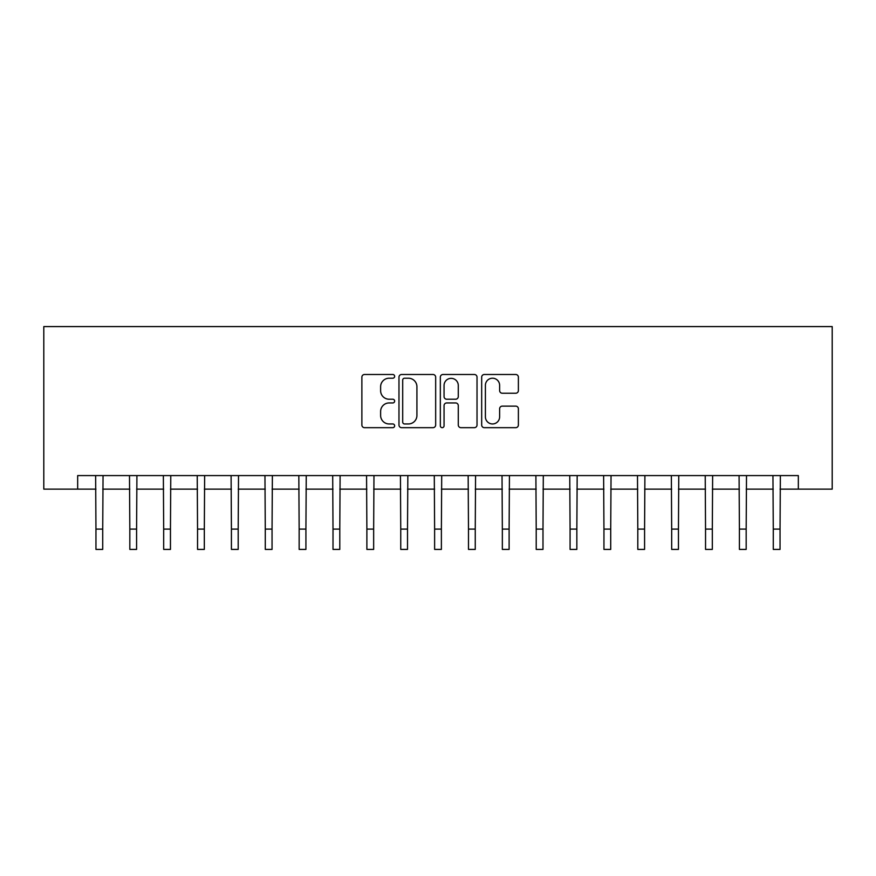 <?xml version="1.0" encoding="UTF-8"?>
<svg xmlns="http://www.w3.org/2000/svg" width="876" height="876" viewBox="0 0 876 876"><rect width="100%" height="100%" fill="white"/><g stroke="black" fill="none" stroke-linecap="round" stroke-linejoin="round"><path stroke-width="1.31" d="M394.649 376.351A1.861 1.861 0 0 0 392.787 374.49L364.536 374.49A2.661 2.661 0 0 0 361.876 377.151L361.876 425.024A2.661 2.661 0 0 0 364.536 427.674L392.787 427.674A1.861 1.861 0 0 0 394.649 425.813A1.861 1.861 0 0 0 392.787 423.951L389.13 423.951A8.508 8.508 0 0 1 380.622 415.443L380.622 411.457A8.508 8.508 0 0 1 389.13 402.949L392.787 402.949A1.861 1.861 0 0 0 394.649 401.088A1.861 1.861 0 0 0 392.787 399.226L389.13 399.226A8.508 8.508 0 0 1 380.622 390.718L380.622 386.721A8.508 8.508 0 0 1 389.13 378.213L392.787 378.213A1.861 1.861 0 0 0 394.649 376.351M515.723 393.236A2.661 2.661 0 0 0 518.384 390.587L518.384 377.151A2.661 2.661 0 0 0 515.723 374.49L484.34 374.49A2.661 2.661 0 0 0 481.68 377.151L481.68 425.024A2.661 2.661 0 0 0 484.34 427.674L515.723 427.674A2.661 2.661 0 0 0 518.384 425.024L518.384 408.796A2.661 2.661 0 0 0 515.723 406.135L502.287 406.135A2.661 2.661 0 0 0 499.627 408.796L499.627 416.845A7.117 7.117 0 0 1 492.52 423.951A7.117 7.117 0 0 1 485.403 416.845L485.403 385.33A7.117 7.117 0 0 1 492.52 378.213A7.117 7.117 0 0 1 499.627 385.33L499.627 390.587A2.661 2.661 0 0 0 502.287 393.236L515.723 393.236M77.668 489.136L77.668 475.591L798.332 475.591L798.332 489.136L832.2 489.136L832.2 326.584L43.8 326.584L43.8 489.136L95.955 489.136M435.668 377.151A2.661 2.661 0 0 0 433.018 374.49L401.635 374.49A2.661 2.661 0 0 0 398.974 377.151L398.974 425.024A2.661 2.661 0 0 0 401.635 427.674L433.018 427.674A2.661 2.661 0 0 0 435.668 425.024L435.668 377.151M442.982 374.49L474.365 374.49A2.661 2.661 0 0 1 477.026 377.151L477.026 425.024A2.661 2.661 0 0 1 474.365 427.674L460.94 427.674A2.661 2.661 0 0 1 458.279 425.024L458.279 405.61A2.661 2.661 0 0 0 455.619 402.949L446.705 402.949A2.661 2.661 0 0 0 444.055 405.61L444.055 425.813A1.861 1.861 0 0 1 442.194 427.674A1.861 1.861 0 0 1 440.332 425.813L440.332 377.151A2.661 2.661 0 0 1 442.982 374.49M102.722 489.136L129.823 489.136M136.59 489.136L163.681 489.136M170.459 489.136L197.549 489.136M204.327 489.136L231.417 489.136M238.195 489.136L265.286 489.136M272.053 489.136L299.154 489.136M305.921 489.136L333.011 489.136M339.789 489.136L366.88 489.136M373.658 489.136L400.748 489.136M407.515 489.136L434.616 489.136M441.384 489.136L468.485 489.136M475.252 489.136L502.342 489.136M509.12 489.136L536.211 489.136M542.989 489.136L570.079 489.136M576.846 489.136L603.947 489.136M610.714 489.136L637.805 489.136M644.583 489.136L671.673 489.136M678.451 489.136L705.541 489.136M712.319 489.136L739.41 489.136M746.177 489.136L773.278 489.136M780.045 489.136L798.332 489.136M404.559 378.213A1.861 1.861 0 0 0 402.697 380.075L402.697 422.09A1.861 1.861 0 0 0 404.559 423.951L408.413 423.951A8.508 8.508 0 0 0 416.921 415.443L416.921 386.721A8.508 8.508 0 0 0 408.413 378.213L404.559 378.213M458.279 385.462A7.117 7.117 0 0 0 451.162 378.344A7.117 7.117 0 0 0 444.055 385.462L444.055 396.565A2.661 2.661 0 0 0 446.705 399.226L455.619 399.226A2.661 2.661 0 0 0 458.279 396.565L458.279 385.462M95.637 475.591L95.955 529.104L102.722 529.104L103.05 475.591M95.955 529.104L95.955 549.416L102.722 549.416L102.722 529.104M129.495 475.591L129.823 529.104L136.59 529.104L136.919 475.591M129.823 529.104L129.823 549.416L136.59 549.416L136.59 529.104M163.363 475.591L163.681 529.104L170.459 529.104L170.776 475.591M163.681 529.104L163.681 549.416L170.459 549.416L170.459 529.104M197.231 475.591L197.549 529.104L204.327 529.104L204.645 475.591M197.549 529.104L197.549 549.416L204.327 549.416L204.327 529.104M231.1 475.591L231.417 529.104L238.195 529.104L238.513 475.591M231.417 529.104L231.417 549.416L238.195 549.416L238.195 529.104M264.957 475.591L265.286 529.104L272.053 529.104L272.381 475.591M265.286 529.104L265.286 549.416L272.053 549.416L272.053 529.104M298.825 475.591L299.154 529.104L305.921 529.104L306.25 475.591M299.154 529.104L299.154 549.416L305.921 549.416L305.921 529.104M332.694 475.591L333.011 529.104L339.789 529.104L340.107 475.591M333.011 529.104L333.011 549.416L339.789 549.416L339.789 529.104M366.562 475.591L366.88 529.104L373.658 529.104L373.975 475.591M366.88 529.104L366.88 549.416L373.658 549.416L373.658 529.104M400.431 475.591L400.748 529.104L407.515 529.104L407.844 475.591M400.748 529.104L400.748 549.416L407.515 549.416L407.515 529.104M434.288 475.591L434.616 529.104L441.384 529.104L441.712 475.591M434.616 529.104L434.616 549.416L441.384 549.416L441.384 529.104M468.156 475.591L468.485 529.104L475.252 529.104L475.569 475.591M468.485 529.104L468.485 549.416L475.252 549.416L475.252 529.104M502.025 475.591L502.342 529.104L509.12 529.104L509.438 475.591M502.342 529.104L502.342 549.416L509.12 549.416L509.12 529.104M535.893 475.591L536.211 529.104L542.989 529.104L543.306 475.591M536.211 529.104L536.211 549.416L542.989 549.416L542.989 529.104M569.75 475.591L570.079 529.104L576.846 529.104L577.174 475.591M570.079 529.104L570.079 549.416L576.846 549.416L576.846 529.104M603.619 475.591L603.947 529.104L610.714 529.104L611.043 475.591M603.947 529.104L603.947 549.416L610.714 549.416L610.714 529.104M637.487 475.591L637.805 529.104L644.583 529.104L644.9 475.591M637.805 529.104L637.805 549.416L644.583 549.416L644.583 529.104M671.355 475.591L671.673 529.104L678.451 529.104L678.769 475.591M671.673 529.104L671.673 549.416L678.451 549.416L678.451 529.104M705.224 475.591L705.541 529.104L712.319 529.104L712.637 475.591M705.541 529.104L705.541 549.416L712.319 549.416L712.319 529.104M739.081 475.591L739.41 529.104L746.177 529.104L746.505 475.591M739.41 529.104L739.41 549.416L746.177 549.416L746.177 529.104M772.95 475.591L773.278 529.104L780.045 529.104L780.363 475.591M773.278 529.104L773.278 549.416L780.045 549.416L780.045 529.104"/></g></svg>
